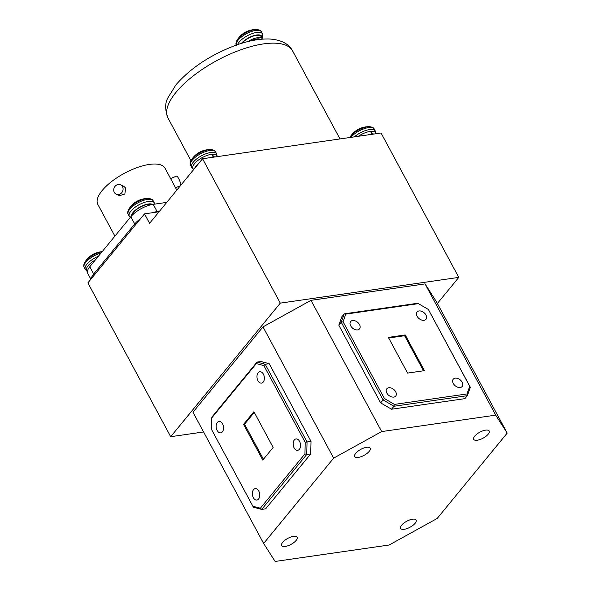 <?xml version="1.0" encoding="UTF-8"?>
<svg xmlns="http://www.w3.org/2000/svg" width="591" height="591" viewBox="0 0 591 591"><rect width="100%" height="100%" fill="white"/><g stroke="black" fill="none" stroke-linecap="round" stroke-linejoin="round"><path stroke-width="0.89" d="M237.028 40.247L237.028 40.247A13.445 5.208 -28.3 0 1 254.632 29.683A13.445 5.208 -28.3 0 1 256.893 29.55L256.893 29.55A21.978 21.978 0 0 0 237.028 40.247C235.846 42.685 235.661 44.369 236.474 45.308M102.154 251.67A21.978 21.978 0 0 0 84.779 262.338L84.779 262.338A13.445 5.208 -28.3 0 1 102.021 251.832M349.842 137.415L349.842 137.415A13.445 5.208 -28.3 0 1 363.591 127.804A13.445 5.208 -28.3 0 1 369.707 126.718L369.707 126.718A21.978 21.978 0 0 0 349.842 137.415L349.776 137.518M191.181 160.294L191.181 160.294A13.445 5.208 -28.3 0 1 204.929 150.69A13.445 5.208 -28.3 0 1 211.039 149.597L211.039 149.597A21.978 21.978 0 0 0 191.181 160.294C189.992 162.732 189.807 164.416 190.627 165.354A14.169 5.489 -28.3 0 1 190.627 162.857A14.169 5.489 -28.3 0 1 205.705 151.518A14.169 5.489 -28.3 0 1 215.567 151.924L216.631 153.889A14.169 5.489 -28.3 0 0 206.761 153.483A14.169 5.489 -28.3 0 0 191.683 164.823A14.169 5.489 -28.3 0 0 191.683 167.319L193.161 168.834M128.779 209.221L128.779 209.221A13.445 5.208 -28.3 0 1 146.583 198.628A13.445 5.208 -28.3 0 1 148.644 198.524L148.644 198.524A21.978 21.978 0 0 0 128.779 209.221C127.597 211.652 127.412 213.344 128.232 214.282A14.169 5.489 -28.3 0 1 129.976 208.97A14.169 5.489 -28.3 0 1 147.58 199.411A14.169 5.489 -28.3 0 1 153.172 200.851L154.236 202.816A14.169 5.489 -28.3 0 0 148.636 201.376A14.169 5.489 -28.3 0 0 131.032 210.935A14.169 5.489 -28.3 0 0 129.289 216.247L130.256 217.414M122.5 186.66A5.171 4.573 -66 0 0 120.52 184.791A5.171 4.573 -66 0 0 115.046 186.35A5.171 4.573 -66 0 0 114.314 192.378A5.171 4.573 -66 0 0 116.301 194.247A5.171 4.573 -66 0 0 121.776 192.688A5.171 4.573 -66 0 0 122.5 186.66M116.301 194.247L119.456 195.651L124.834 194.055L125.698 188.086L123.667 186.202L120.52 184.791M170.614 178.593L176.495 176.088A5.171 1.101 67 0 1 178.652 178.563A5.171 1.101 67 0 1 180.743 185.338M114.905 236.127L97.818 204.397A38.164 14.797 -28.3 0 1 111.677 181.511A38.164 14.797 -28.3 0 1 149.383 164.416A38.164 14.797 -28.3 0 1 165.029 168.213L176.82 190.117M358.309 457.39A8.799 3.413 151.7 0 0 366.996 453.452A8.799 3.413 151.7 0 0 370.195 448.177A8.799 3.413 151.7 0 0 366.59 447.298A8.799 3.413 151.7 0 0 357.895 451.243A8.799 3.413 151.7 0 0 354.703 456.518A8.799 3.413 151.7 0 0 358.309 457.39M477.306 440.229A8.799 3.413 151.7 0 0 485.994 436.291A8.799 3.413 151.7 0 0 489.193 431.016A8.799 3.413 151.7 0 0 485.588 430.137A8.799 3.413 151.7 0 0 476.893 434.082A8.799 3.413 151.7 0 0 473.701 439.357A8.799 3.413 151.7 0 0 477.306 440.229M404.244 529.285A8.799 3.413 151.7 0 0 412.939 525.347A8.799 3.413 151.7 0 0 416.13 520.065A8.799 3.413 151.7 0 0 412.525 519.193A8.799 3.413 151.7 0 0 403.83 523.131A8.799 3.413 151.7 0 0 400.639 528.413A8.799 3.413 151.7 0 0 404.244 529.285M285.246 546.446A8.799 3.413 151.7 0 0 293.941 542.508A8.799 3.413 151.7 0 0 297.133 537.226A8.799 3.413 151.7 0 0 293.528 536.355A8.799 3.413 151.7 0 0 284.84 540.292A8.799 3.413 151.7 0 0 281.641 545.567A8.799 3.413 151.7 0 0 285.246 546.446M253.34 497.659A5.755 3.642 -98.2 0 0 256.871 500.052A5.755 3.642 -98.2 0 0 259.582 496.75A5.755 3.642 -98.2 0 0 258.762 491.055A5.755 3.642 -98.2 0 0 255.231 488.661A5.755 3.642 -98.2 0 0 252.52 491.956A5.755 3.642 -98.2 0 0 253.34 497.659M217.156 430.462A5.755 3.642 -98.2 0 0 220.687 432.856A5.755 3.642 -98.2 0 0 223.398 429.554A5.755 3.642 -98.2 0 0 222.578 423.858A5.755 3.642 -98.2 0 0 219.047 421.457A5.755 3.642 -98.2 0 0 216.336 424.759A5.755 3.642 -98.2 0 0 217.156 430.462M257.949 380.737A5.755 3.642 -98.2 0 0 261.481 383.131A5.755 3.642 -98.2 0 0 264.192 379.836A5.755 3.642 -98.2 0 0 263.372 374.133A5.755 3.642 -98.2 0 0 259.841 371.739A5.755 3.642 -98.2 0 0 257.129 375.041A5.755 3.642 -98.2 0 0 257.949 380.737M294.133 447.941A5.755 3.642 -98.2 0 0 297.665 450.335A5.755 3.642 -98.2 0 0 300.376 447.032A5.755 3.642 -98.2 0 0 299.548 441.329A5.755 3.642 -98.2 0 0 296.017 438.936A5.755 3.642 -98.2 0 0 293.306 442.238A5.755 3.642 -98.2 0 0 294.133 447.941M386.854 393.052A5.755 3.856 39.4 0 0 391.308 396.797A5.755 3.856 39.4 0 0 395.719 396.066A5.755 3.856 39.4 0 0 395.682 391.774A5.755 3.856 39.4 0 0 391.227 388.028A5.755 3.856 39.4 0 0 386.817 388.76A5.755 3.856 39.4 0 0 386.854 393.052M350.677 325.848A5.755 3.856 39.4 0 0 355.125 329.601A5.755 3.856 39.4 0 0 359.535 328.862A5.755 3.856 39.4 0 0 359.498 324.577A5.755 3.856 39.4 0 0 355.051 320.824A5.755 3.856 39.4 0 0 350.633 321.563A5.755 3.856 39.4 0 0 350.677 325.848M417.113 316.266A5.755 3.856 39.4 0 0 421.568 320.019A5.755 3.856 39.4 0 0 425.978 319.288A5.755 3.856 39.4 0 0 425.941 314.996A5.755 3.856 39.4 0 0 421.486 311.243A5.755 3.856 39.4 0 0 417.076 311.982A5.755 3.856 39.4 0 0 417.113 316.266M453.297 383.47A5.755 3.856 39.4 0 0 457.752 387.223A5.755 3.856 39.4 0 0 462.162 386.484A5.755 3.856 39.4 0 0 462.125 382.192A5.755 3.856 39.4 0 0 457.67 378.447A5.755 3.856 39.4 0 0 453.26 379.178A5.755 3.856 39.4 0 0 453.297 383.47M273.138 447.439L253.916 411.735L243.566 424.353L262.788 460.057L273.138 447.439M254.263 412.385L244.563 424.212L263.438 459.266M244.563 424.212L243.566 424.353M242.022 43.209A11.643 4.514 -28.3 0 1 252.734 36.295A11.643 4.514 -28.3 0 1 261.074 36.546L262.315 38.858A11.643 4.514 -28.3 0 1 262.434 39.124M90.881 279.218L87.719 273.338A18.114 7.018 -28.3 0 1 89.78 266.748L130.818 216.734A18.114 7.018 -28.3 0 1 153.224 204.338L166.758 202.388M148.112 204.7L148.43 204.316A11.643 4.514 -28.3 0 1 151.754 204.604M132.125 215.279A11.643 4.514 -28.3 0 1 147.942 204.383L148.526 205.469M203.592 431.962L170.703 436.705L87.882 282.882L144.5 213.868L149.589 223.317L202.558 158.75L209.295 157.782A13.586 5.267 -28.3 0 1 213.255 156.888L213.728 156.844A13.586 5.267 -28.3 0 1 215.649 156.866L381.055 133.012L458.786 277.386L437.392 303.471M144.5 213.868L159.068 211.763M507.196 433.107L437.177 518.455L389.166 545.005L275.125 561.45L263.638 543.476L333.656 458.136L262.988 326.882L310.999 300.331L425.04 283.887L436.52 301.861L507.196 433.107L495.709 415.133L425.04 283.887M263.638 543.476L192.969 412.23L262.988 326.882M311.021 441.381L269.186 363.679L265.219 364.248L307.054 441.95L311.021 441.381L310.718 453.925L306.751 454.494L261.695 509.412L265.662 508.836L310.718 453.925M211.77 417.896L211.489 429.391L252.859 506.221L260.395 508.194L304.941 453.895L305.222 442.4L263.852 365.57L256.317 363.598L211.77 417.896L211.947 417.01L256.996 362.098L260.963 361.522L269.186 363.679M310.999 300.331L381.668 431.578L495.709 415.133M391.538 409.223L464.918 398.644L467.355 395.675L393.975 406.253L391.538 409.223L380.641 402.877L383.079 399.908L341.236 322.206L338.806 325.176L380.641 402.877M338.806 325.176L341.79 316.828L344.221 313.858L417.601 303.272L418.369 303.641L345.809 314.109L343.075 321.755L384.438 398.585L394.426 404.407L466.986 393.938L469.719 386.292L428.357 309.462L418.369 303.641M381.668 431.578L333.656 458.136M428.357 309.462L470.34 387.319L467.355 395.675L466.986 393.938M405.219 334.957L388.361 337.387L407.583 373.091L424.441 370.66L405.219 334.957L404.606 335.703L388.686 337.993M394.426 404.407L393.975 406.253L383.079 399.908L384.438 398.585M343.075 321.755L341.236 322.206L344.221 313.858L345.809 314.109M469.719 386.292L470.34 387.319M423.503 370.793L404.606 335.703M305.222 442.4L307.054 441.95L306.751 454.494L304.941 453.895M260.395 508.194L261.695 509.412L253.48 507.255L252.859 506.221M256.317 363.598L256.996 362.098L265.219 364.248L263.852 365.57M170.703 436.705L280.297 303.124L458.786 277.386M215.649 156.866L213.417 157.184M212.923 157.258L209.295 157.782M280.297 303.124L202.558 158.75M89.78 266.748L93.681 273.995A18.114 7.018 151.7 0 0 91.295 278.716M140.473 218.773A18.114 7.018 151.7 0 0 134.718 223.974L130.818 216.734M93.681 273.995L134.718 223.974M153.224 204.338L157.125 211.585L159.489 211.246M157.125 211.585A18.114 7.018 151.7 0 0 152.36 212.73M211.999 154.561L212.317 154.221L213.728 156.844M194.52 168.546A13.586 5.267 -28.3 0 1 198.413 163.796M193.604 169.661L193.013 168.561A13.586 5.267 -28.3 0 1 198.177 160.227A13.586 5.267 -28.3 0 1 211.844 154.266L213.255 156.888M212.317 154.221A13.586 5.267 -28.3 0 1 216.934 155.677L217.429 156.608M372.079 134.305L372.389 133.965A13.586 5.267 -28.3 0 1 374.31 133.98M370.668 131.682L370.978 131.335L372.389 133.965M367.964 134.896A13.586 5.267 -28.3 0 1 371.916 134.009L371.584 134.379M358.331 136.285A13.586 5.267 -28.3 0 1 370.505 131.387L371.916 134.009M370.978 131.335A13.586 5.267 -28.3 0 1 375.595 132.798L376.09 133.729M148.43 204.316L148.976 205.321M87.379 272.023L86.611 270.597A13.586 5.267 -28.3 0 1 95.41 259.892M247.961 41.562A11.643 4.514 -28.3 0 1 262.315 38.858M251.175 40.816A9.441 3.657 -28.3 0 1 260.166 39.338M241.424 43.387A12.3 4.772 -28.3 0 1 256.612 35.009A12.3 4.772 -28.3 0 1 261.806 37.905M237.582 44.643A14.169 5.489 -28.3 0 1 239.148 42.124A14.169 5.489 -28.3 0 1 256.679 32.431A14.169 5.489 -28.3 0 1 262.478 33.842L261.421 31.877C261.089 30.673 259.582 29.905 256.893 29.55M236.37 45.071A14.169 5.489 -28.3 0 1 238.092 40.158A14.169 5.489 -28.3 0 1 255.615 30.466A14.169 5.489 -28.3 0 1 261.421 31.877M84.779 262.338C83.59 264.775 83.405 266.46 84.225 267.398A14.169 5.489 -28.3 0 1 88.842 259.316A14.169 5.489 -28.3 0 1 101.031 253.044M84.225 267.398L85.281 269.363A14.169 5.489 -28.3 0 1 89.906 261.281A14.169 5.489 -28.3 0 1 98.372 256.28M350.869 137.363A14.169 5.489 -28.3 0 1 364.366 128.639A14.169 5.489 -28.3 0 1 374.236 129.045L375.292 131.01A14.169 5.489 -28.3 0 0 365.423 130.604A14.169 5.489 -28.3 0 0 354.371 136.861M131.512 215.929A12.3 4.772 -28.3 0 1 137.23 208.741A12.3 4.772 -28.3 0 1 148.548 203.961A12.3 4.772 -28.3 0 1 152.648 204.434M292.604 50.929A70.765 27.437 151.7 0 0 241.217 49.644A70.765 27.437 151.7 0 0 176.052 92.299A70.765 27.437 151.7 0 0 167.992 118.03C164.941 109.852 164.911 103.122 167.881 97.84L175.985 84.786C190.376 68.283 209.901 55.266 234.568 45.721C247.415 40.956 258.969 38.711 269.215 38.984C281.05 39.745 288.844 43.727 292.604 50.929L339.988 138.929M85.281 269.363L86.759 270.877M167.992 118.03L190.959 160.686M180.506 185.633L175.542 187.746M154.657 204.131L154.236 202.816M128.232 214.282L129.289 216.247M153.172 200.851C152.847 199.655 151.333 198.879 148.644 198.524M217.082 155.958L216.631 153.889M190.627 165.354L191.683 167.319M215.567 151.924C215.242 150.727 213.728 149.951 211.039 149.597M375.743 133.078L375.292 131.01M374.236 129.045C373.904 127.848 372.396 127.072 369.707 126.718M262.138 38.526L262.478 33.842"/></g></svg>
